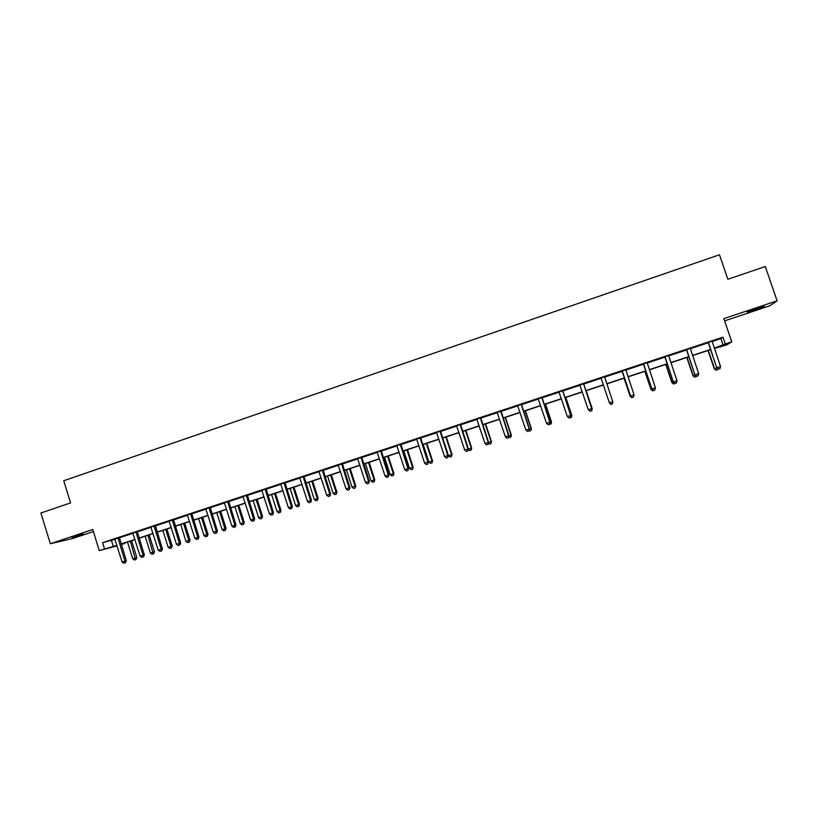 <?xml version="1.0" encoding="UTF-8"?>
<svg xmlns="http://www.w3.org/2000/svg" width="818" height="818" viewBox="0 0 818 818"><rect width="100%" height="100%" fill="white"/><g stroke="black" fill="none" stroke-linecap="round" stroke-linejoin="round"><path stroke-width="1.23" d="M71.739 537.324L83.313 534.103L71.739 537.324M756.957 308.406L764.452 306.433L747.284 311.985L756.957 308.406M724.605 320.881L769.932 305.748L777.1 300.83L723.828 318.631L731.773 341.842L726.629 344.94L714.359 348.407M117.097 545.862L99.295 550.626L92.771 529.543L50.338 543.725L40.9 513.009L70.573 502.906L63.722 480.739L719.472 254.766L727.867 279.265L765.28 266.535L777.1 300.83M50.338 543.725L72.332 538.612L93.405 531.588M720.259 346.454L720.443 346.975M124.448 543.06L121.34 544.614M137.271 531.628L132.823 533.101M173.488 519.635L169.101 521.086M210.175 507.477L205.839 508.908M247.343 495.166L243.058 496.587M284.981 482.702L280.758 484.103M323.11 470.074L318.948 471.444M361.74 457.272L357.64 458.632M400.881 444.307L396.842 445.646M440.544 431.168L436.577 432.487M480.739 417.855L476.833 419.153M521.475 404.368L517.641 405.636M562.753 390.687L558.991 391.934M606.118 376.331L604.604 376.832M600.882 378.059L606.097 376.219M648.531 362.159L643.255 364.03M648.562 362.272L647.13 362.742M691.568 347.906L686.21 349.797M691.599 348.008L690.269 348.458M712.059 341.525L720.883 338.601L722.969 337.149L102.618 542.682L115.011 539.256M119.316 537.835L132.976 533.305M137.25 531.894L151.054 527.324M155.308 525.913L169.254 521.291M173.477 519.9L187.567 515.228M191.76 513.837L206.003 509.123M210.165 507.743L224.551 502.978M228.682 501.608L243.212 496.802M247.322 495.442L262.005 490.575M266.085 489.225L280.911 484.317M284.961 482.968L299.95 478.009M303.969 476.679L319.112 471.669M323.1 470.34L338.396 465.278M342.343 463.97L357.803 458.847M361.73 457.548L377.343 452.374M381.229 451.086L397.006 445.861M400.871 444.583L416.812 439.307M420.636 438.039L436.74 432.702M440.534 431.454L456.802 426.066M460.554 424.818L477.006 419.368M480.718 418.141L497.334 412.64M501.015 411.413L517.804 405.861M521.455 404.644L538.418 399.031M542.027 397.834L559.164 392.159M562.743 390.973L580.064 385.237M583.592 384.071L601.066 378.284M604.594 377.118L622.181 371.29M625.77 370.104L643.439 364.245M647.12 363.028L664.85 357.159M668.613 355.912L686.404 350.022M690.259 348.744L708.112 342.834M713.306 340.707L707.918 342.609M713.337 340.809L712.069 341.229M669.973 355.053L664.656 356.934M670.014 355.165L668.623 355.625M627.232 369.215L621.997 371.065M627.273 369.317L625.78 369.818M583.612 383.785L579.89 385.012M542.048 397.548L538.244 398.806M501.035 411.137L497.17 412.415M460.575 424.532L456.638 425.841M420.646 437.763L416.638 439.092M381.249 450.81L377.18 452.16M342.364 463.694L338.233 465.064M303.979 476.403L299.787 477.794M266.095 488.959L261.842 490.36M228.703 501.342L224.388 502.773M191.78 513.571L187.414 515.023M155.318 525.647L150.901 527.109M119.326 537.569L114.857 539.052M722.969 337.149L725.3 343.979L731.773 341.842M99.295 550.626L116.943 545.35M102.618 542.682L104.54 548.898M714.298 348.223L725.3 343.979M121.146 543.97L134.919 539.42M139.101 538.039L153.007 533.448M157.158 532.078L171.218 527.446M175.338 526.086L189.541 521.393M193.641 520.043L207.987 515.309M212.056 513.97L226.545 509.185M230.584 507.855L245.226 503.019M249.234 501.7L264.03 496.812M268.007 495.504L282.956 490.565M286.893 489.266L301.995 484.287M305.912 482.988L321.167 477.957M325.053 476.679L340.462 471.587M344.317 470.319L359.889 465.176M363.703 463.918L379.44 458.724M383.223 457.477L399.123 452.231M402.875 450.994L418.939 445.698M422.65 444.471L438.877 439.113M442.558 437.896L458.959 432.487M462.599 431.28L479.164 425.82M482.773 424.624L499.512 419.102M503.09 417.926L520.003 412.344M523.53 411.178L540.626 405.534M544.123 404.378L561.393 398.683M564.849 397.538L582.293 391.781M585.719 390.656L603.347 384.838M606.731 383.724L624.482 377.865M627.948 376.72L645.75 370.84M649.308 369.664L667.171 363.775M670.821 362.568L688.746 356.658M692.488 355.421L710.464 349.49M116.994 545.514L116.197 545.78L117.005 545.565M121.289 544.42L124.592 543.541M710.525 349.664L692.549 355.595M688.807 356.832L670.883 362.752M667.232 363.949L649.369 369.848M645.811 371.024L628.009 376.894M624.533 378.039L606.792 383.898M603.408 385.012L585.77 390.83M582.355 391.955L564.911 397.722M561.445 398.857L544.175 404.552M540.688 405.708L523.592 411.352M520.054 412.517L503.142 418.1M499.573 419.276L482.835 424.798M479.225 425.994L462.661 431.454M459.01 432.661L442.61 438.07M438.939 439.286L422.701 444.644M418.99 445.861L402.926 451.168M399.174 452.405L383.284 457.651M379.501 458.898L363.765 464.092M359.94 465.35L344.368 470.493M340.523 471.761L325.104 476.843M321.229 478.131L305.963 483.162M302.057 484.45L286.954 489.44M283.008 490.739L268.059 495.667M264.081 496.986L249.286 501.863M245.277 503.182L230.635 508.019M226.596 509.348L212.107 514.133M208.038 515.473L193.692 520.207M189.592 521.557L175.4 526.25M171.269 527.61L157.209 532.242M153.058 533.612L139.152 538.203M134.97 539.583L121.197 544.134M720.883 338.601L723.163 345.298M111.432 540.442L113.324 546.547M135.952 531.956L143.017 555.197L140.123 556.148L132.792 533.111M708.623 343.039L716.701 367.773L708.204 342.394M718.572 369.092L719.973 368.632L718.572 369.092L717.008 367.63L720.525 366.484L712.079 341.106M708.337 343.243L707.836 342.517M716.701 367.773L718.439 369.143M719.973 368.632L720.525 366.484M708.01 350.493L714.257 368.836L716.916 367.936M708.316 350.39L714.554 368.703L715.955 370.176L717.447 369.685L716.077 370.125M717.734 368.581L717.447 369.685M715.955 370.176L714.257 368.836M686.854 350.247L694.942 374.879L686.435 349.603M696.752 376.208L698.143 375.759L696.752 376.208L695.188 374.767L698.674 373.621L690.28 348.335M686.629 350.431L686.138 349.705M694.942 374.879L696.65 376.26M698.143 375.759L698.674 373.621M665.228 357.405L673.326 381.945L664.809 356.771M675.085 383.284L676.466 382.834L675.085 383.284L673.511 381.853L676.967 380.718L668.633 355.503M665.075 357.568L664.584 356.842M673.326 381.945L675.014 383.315M676.466 382.834L676.967 380.718M686.813 357.497L693.02 375.779L695.147 375.053M687.059 357.415L693.255 375.666L694.686 377.118L696.149 376.638L694.789 377.078M696.302 375.983L696.149 376.638M694.686 377.118L693.02 375.779M665.75 364.439L671.926 382.671L673.531 382.108M665.934 364.378L672.099 382.579L673.562 384.02L674.983 383.54L673.633 383.979M673.562 384.02L671.926 382.671M643.756 364.511L651.864 388.959L643.347 363.877M653.562 390.309L654.942 389.859L653.562 390.309L651.977 388.887L655.423 387.763L647.13 362.619M643.664 364.664L643.173 363.938M651.864 388.959L653.521 390.339M654.942 389.859L655.423 387.763M644.84 371.341L650.975 389.511L652.069 389.123M644.962 371.3L651.077 389.45L652.58 390.861L653.971 390.401L652.631 390.84M652.58 390.861L650.975 389.511M622.426 371.576L630.555 395.922L622.017 370.943M632.191 397.282L633.561 396.842L632.191 397.282L630.606 395.871L634.022 394.757L625.78 369.695M622.406 371.699L621.915 370.973M630.555 395.922L632.171 397.303M633.561 396.842L634.022 394.757M624.062 378.192L630.157 396.321L630.75 396.086M624.124 378.182L630.208 396.27L631.741 397.671L633.091 397.211L631.762 397.65L630.157 396.321M604.584 376.72L612.764 401.699L609.369 402.804L601.261 378.611M604.614 376.709L604.625 377.425M612.764 401.699L612.324 403.785L610.974 404.225L612.324 403.785L612.764 401.699M610.974 404.215L609.369 402.804L610.974 404.225M611.036 404.429L609.471 403.039L611.036 404.429L612.355 403.98L611.036 404.419M612.784 401.955L612.355 403.99L612.784 401.955M583.52 383.693L591.649 408.601L588.285 409.695L579.809 384.93M583.623 383.662L591.721 408.611L591.24 410.656L589.89 411.096L591.261 410.656L591.721 408.611M588.285 409.695L589.89 411.096M591.659 408.857L592.232 408.703L586.199 390.687M592.232 408.703L591.782 410.708L590.443 411.137L591.782 410.708L592.16 408.693L586.148 390.707M562.61 390.626L570.688 415.452L567.334 416.546L558.919 391.842M562.764 390.575L570.811 415.442L570.289 417.497L568.96 417.926L570.289 417.497M570.34 417.487L570.811 415.442M567.334 416.546L568.96 417.926M570.76 415.687L571.802 415.38L565.821 397.415M571.301 417.384L569.993 417.814L571.353 417.384L571.68 415.391L565.708 397.456M571.802 415.38L571.353 417.384M541.833 397.507L549.86 422.252L546.536 423.335L538.172 398.724M542.048 397.436L550.054 422.221L549.491 424.286L548.162 424.716L549.676 424.45M549.563 424.276L550.054 422.221M546.536 423.335L548.162 424.716M549.993 422.477L551.516 422.006L545.565 404.102M550.974 424.021L551.342 422.037L545.401 404.153M551.516 422.006L551.046 424.01M521.199 404.337L529.174 429.01L525.872 430.094L517.559 405.544M521.475 404.245L529.43 428.969L528.827 431.035L527.508 431.464L528.827 431.035M528.929 431.014L529.43 428.969M525.872 430.094L527.508 431.464M529.369 429.215L531.363 428.591L525.453 410.738M530.78 430.616L529.491 431.035L530.882 430.595L531.127 428.642L525.217 410.81M531.363 428.591L530.882 430.595M500.708 411.127L508.632 435.728L505.35 436.802L497.088 412.323M501.045 411.014L508.939 435.657L508.305 437.732L506.996 438.162L508.305 437.732M508.428 437.702L508.939 435.657M505.35 436.802L506.996 438.162M508.878 435.912L511.342 435.135L505.463 417.333M510.729 437.16L509.44 437.579L510.841 437.129L511.046 435.196L505.176 417.425M509.44 437.579L508.632 436.904M511.342 435.135L510.841 437.129M480.35 417.875L488.223 442.395L484.972 443.458L476.761 419.061M480.749 417.742L488.591 442.303L487.917 444.389L486.618 444.808L487.917 444.389M488.07 444.348L488.591 442.303M484.972 443.458L486.618 444.808M488.53 442.558L491.454 441.638L485.606 423.888M490.8 443.663L489.522 444.082L490.943 443.632L491.107 441.72L485.268 424M489.522 444.082L488.377 443.141M491.454 441.638L490.943 443.632M460.125 424.573L467.957 449.021L464.716 450.074L456.556 425.749M460.585 424.419L468.377 448.908L467.671 450.994L466.372 451.424L467.671 450.994M467.845 450.953L468.377 448.908M464.716 450.074L466.372 451.424M468.315 449.164L471.689 448.09L465.882 430.391M471.004 450.125L469.736 450.544L471.168 450.084L471.291 448.192L465.493 430.524M469.736 450.544L468.264 449.338M471.689 448.09L471.168 450.084M440.043 431.229L447.824 455.595L444.603 456.649L436.495 432.395M440.554 431.055L448.305 455.473L447.558 457.559L446.27 457.978L447.558 457.559M447.753 457.507L448.305 455.473M444.603 456.649L446.27 457.978M442.702 438.039L448.458 455.646L452.057 454.501L446.291 436.863M451.331 456.546L450.084 456.955L451.516 456.495L451.597 454.624L445.841 437.006M450.084 456.955L448.458 455.646M452.057 454.501L451.516 456.495M420.084 437.834L427.824 462.129L424.634 463.172L416.566 439M420.656 437.65L428.356 461.986L427.579 464.082L426.301 464.501L427.579 464.082M427.794 464.031L428.356 461.986M424.634 463.172L426.301 464.501M423.192 444.481L428.918 462.037L432.558 460.882L426.812 443.284M431.792 462.927L430.544 463.336L432.006 462.865L432.037 461.015L426.311 443.448M430.544 463.336L428.918 462.037M432.558 460.882L432.006 462.865M400.268 444.399L407.957 468.622L404.787 469.665L396.771 445.554M400.892 444.194L408.55 468.469L407.722 470.565L406.454 470.984L407.722 470.565M407.967 470.503L408.55 468.469M404.787 469.665L406.454 470.984M403.816 450.871L409.511 468.377L413.172 467.211L407.476 449.665M412.384 469.266L411.147 469.665L412.609 469.195L412.609 467.364L406.914 449.849M411.147 469.665L409.511 468.377M413.172 467.211L412.609 469.195M380.575 450.922L388.213 475.074L385.063 476.107L377.108 452.068M381.26 450.698L388.867 474.9L388.213 475.074L388.008 477.006L386.75 477.415L388.008 477.006M388.274 476.925L388.867 474.9M385.063 476.107L386.75 477.415M384.562 457.221L390.217 474.675L393.918 473.499L388.253 456.004M393.09 475.555L391.863 475.964L393.346 475.483L393.305 473.673L387.64 456.209M391.863 475.964L390.217 474.675M393.918 473.499L393.346 475.483M361.014 457.405L368.611 481.485L365.482 482.508L357.568 458.54M361.75 457.16L369.317 481.281L368.611 481.485L368.417 483.397L367.17 483.806L368.417 483.397M368.703 483.315L369.317 481.281M365.482 482.508L367.17 483.806M365.441 463.54L371.055 480.943L374.787 479.747L369.153 462.313M373.928 481.812L372.701 482.211L374.204 481.741L374.123 479.941L368.499 462.528M372.701 482.211L371.055 480.943M374.787 479.747L374.204 481.741M341.587 463.837L349.133 487.845L346.024 488.857L338.161 464.972M342.374 463.581L349.889 487.63L349.133 487.845L348.959 489.747L347.722 490.156L348.959 489.747M349.266 489.665L349.889 487.63M346.024 488.857L347.722 490.156M346.433 469.808L352.016 487.16L355.779 485.964L350.186 468.571M354.889 488.029L353.673 488.428L355.176 487.947L355.063 486.168L349.47 468.806M353.673 488.428L352.016 487.16M355.779 485.964L355.176 487.947M322.282 470.238L329.787 494.174L326.689 495.176L318.877 471.362M323.12 469.951L330.595 493.939L329.787 494.174L329.634 496.066L328.396 496.465L329.634 496.066M329.951 495.964L330.595 493.939M326.689 495.176L328.396 496.465M327.548 476.045L333.1 493.346L336.893 492.129L331.331 474.798M335.973 494.205L334.766 494.604L336.28 494.113L336.126 492.354L330.564 475.043M334.766 494.604L333.1 493.346M336.893 492.129L336.28 494.113M303.1 476.587L310.554 500.452L307.486 501.454L299.715 477.712M303.989 476.291L311.423 500.207L310.554 500.452L310.421 502.334L309.194 502.733L310.421 502.334M310.768 502.232L311.423 500.207M307.486 501.454L309.194 502.733M308.785 482.231L314.306 499.481L318.13 498.264L312.588 480.974M317.169 500.34L315.973 500.728L317.496 500.248L317.302 498.499L311.781 481.24M315.973 500.728L314.306 499.481M318.13 498.264L317.496 500.248M284.05 482.896L291.453 506.69L288.406 507.692L280.686 484.011M284.981 482.589L292.374 506.424L291.453 506.69L291.341 508.561L290.124 508.96L291.341 508.561M291.709 508.448L292.374 506.424M288.406 507.692L290.124 508.96M290.134 488.387L295.625 505.585L299.48 504.358L293.979 487.119M298.488 506.434L297.302 506.833L298.836 506.332L298.611 504.614L293.12 487.405M297.302 506.833L295.625 505.585M299.48 504.358L298.836 506.332M265.114 489.174L272.486 512.896L269.449 513.888L261.78 490.279M266.106 488.847L273.447 512.61L272.486 512.896L272.384 514.747L271.177 515.146L272.384 514.747M272.772 514.634L273.447 512.61M269.449 513.888L271.177 515.146M271.607 494.501L277.067 511.649L280.952 510.412L275.482 493.223M279.93 512.497L278.744 512.886L280.298 512.385L280.032 510.677L274.572 493.52M278.744 512.886L277.067 511.649M280.952 510.412L280.298 512.385M246.31 495.401L253.631 519.052L250.615 520.033L242.987 496.495M247.343 495.054L254.643 518.755L253.631 519.052L253.549 520.902L252.343 521.291L253.549 520.902M253.958 520.78L254.643 518.755M250.615 520.033L252.343 521.291M253.202 500.575L258.621 517.671L262.537 516.424L257.097 499.287M261.484 518.52L260.308 518.898L261.872 518.397L261.566 516.71L256.136 499.604M260.308 518.898L258.621 517.671M262.537 516.424L261.872 518.397M227.619 501.587L234.899 525.176L231.903 526.148L224.326 502.681M228.703 501.229L235.962 524.859L234.899 525.176L234.838 527.007L233.641 527.395L234.838 527.007M235.257 526.884L235.962 524.859M231.903 526.148L233.641 527.395M234.899 506.608L240.298 523.663L244.245 522.405L238.836 505.309M243.161 524.502L241.985 524.88L243.559 524.379L243.222 522.702L237.823 505.647M241.985 524.88L240.298 523.663M244.245 522.405L243.559 524.379M209.05 507.743L216.289 531.26L213.314 532.232L205.778 508.827M210.185 507.364L217.394 530.923L216.289 531.26L216.238 533.08L215.052 533.469L216.238 533.08M216.688 532.947L217.394 530.923M213.314 532.232L215.052 533.469M216.719 512.61L222.087 529.614L226.054 528.346L220.676 511.301M224.94 530.442L223.784 530.831L225.369 530.32L219.633 511.649M223.784 530.831L222.087 529.614M226.054 528.346L225.369 530.32M190.604 513.857L197.792 537.303L194.837 538.264L187.342 514.931M191.78 513.459L198.948 536.956L197.792 537.303L197.762 539.113L196.586 539.491L197.762 539.113M198.232 538.97L198.948 536.956M194.837 538.264L196.586 539.491M198.651 518.571L203.989 535.524L207.987 534.246L202.639 517.252M206.842 536.352L205.686 536.731L207.291 536.219L201.545 517.62M205.686 536.731L203.989 535.524M207.987 534.246L207.291 536.219M172.271 519.931L179.418 543.305L176.483 544.267L169.029 520.994M173.498 519.522L180.625 542.947L179.418 543.305L179.408 545.105L178.232 545.483L179.408 545.105M179.888 544.952L180.625 542.947M176.483 544.267L178.232 545.483M180.706 524.491L186.003 541.404L190.032 540.115L184.715 523.172M188.856 542.222L187.711 542.6L189.316 542.089L183.569 523.551M187.711 542.6L186.003 541.404M190.032 540.115L189.316 542.089M154.05 525.964L161.156 549.267L158.242 550.228L150.839 527.027M155.328 525.534L162.414 548.898L161.156 549.267L161.166 551.056L160.001 551.434L161.166 551.056M161.667 550.903L162.414 548.898M158.242 550.228L160.001 551.434M162.864 530.381L168.13 547.242L172.189 545.943L166.903 529.052M170.982 548.06L169.837 548.438L171.463 547.917L165.706 529.44M169.837 548.438L168.13 547.242M172.189 545.943L171.463 547.917M137.271 531.516L144.316 554.808L143.017 555.197L143.038 556.976L141.882 557.355L143.038 556.976M143.559 556.813L144.316 554.808M140.123 556.148L141.882 557.355M145.123 536.23L150.369 553.05L154.449 551.741L149.193 534.89M153.222 553.858L152.087 554.226L153.712 553.704L153.222 553.858L147.966 535.299M152.087 554.226L150.369 553.05M154.449 551.741L153.712 553.704M117.966 537.917L124.99 561.087L122.117 562.027L114.786 538.97M119.336 537.467L126.33 560.688L124.99 561.087L125.031 562.856L123.876 563.234L125.031 562.856M125.563 562.692L126.33 560.688M122.117 562.027L123.876 563.234M127.506 542.048L132.71 558.817L136.821 557.498L131.596 540.698M135.563 559.624L134.438 559.993L136.085 559.461L135.563 559.624L130.318 541.117M134.438 559.993L132.71 558.817M136.821 557.498L136.085 559.461M420.074 438.049L420.636 437.978M420.145 438.56L420.697 438.489M400.258 444.614L400.871 444.522M400.319 445.125L400.932 445.033M380.564 451.137L381.239 451.025M380.626 451.648L381.3 451.536M361.004 457.61L361.73 457.487M361.065 458.121L361.791 457.988M341.576 464.051L342.353 463.908M341.638 464.552L342.415 464.409M322.272 470.442L323.1 470.278M322.333 470.953L323.161 470.779M303.089 476.792L303.969 476.618M303.151 477.303L304.03 477.119M284.03 483.111L284.971 482.906M284.102 483.612L285.032 483.407M265.104 489.379L266.085 489.164M265.165 489.88L266.147 489.665M246.29 495.606L247.322 495.381M246.361 496.107L247.384 495.872M227.608 501.802L228.682 501.546M227.67 502.293L228.754 502.047M209.04 507.947L210.165 507.681M209.101 508.448L210.226 508.183M190.584 514.062L191.77 513.776M190.645 514.553L191.821 514.266M172.261 520.136L173.477 519.839M172.312 520.626L173.539 520.33M154.04 526.168L155.308 525.851M154.101 526.659L155.369 526.342M135.941 532.16L137.25 531.833M136.003 532.651L137.312 532.324M117.956 538.121L119.316 537.774M118.017 538.602L119.377 538.264"/></g></svg>
